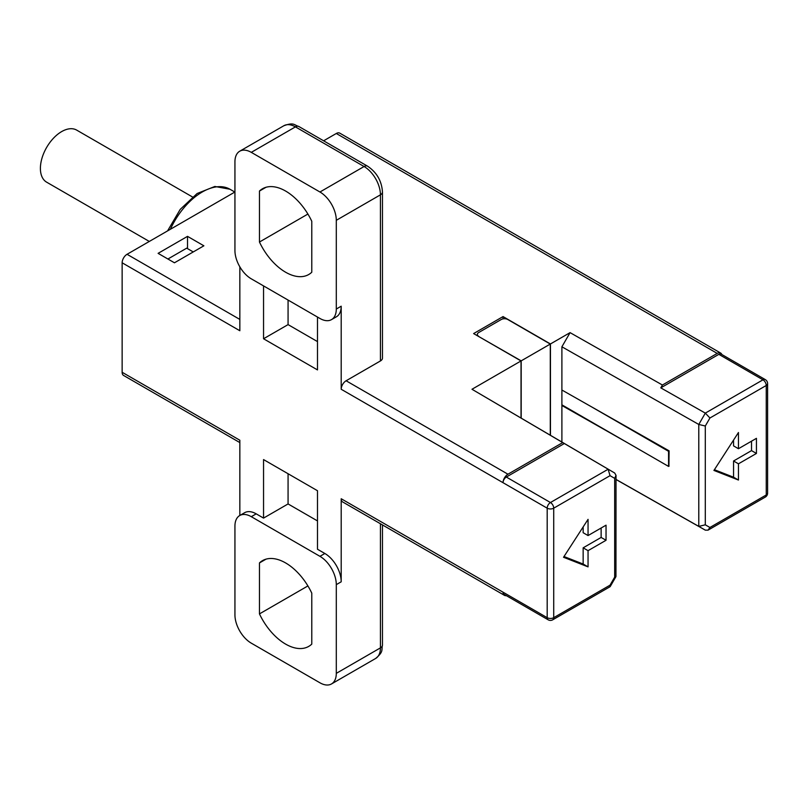 <?xml version="1.0" encoding="UTF-8"?>
<svg xmlns="http://www.w3.org/2000/svg" width="808" height="808" viewBox="0 0 808 808"><rect width="100%" height="100%" fill="white"/><g stroke="black" fill="none" stroke-linecap="round" stroke-linejoin="round"><path stroke-width="1.21" d="M323.614 140.804L336.3 133.482L717.201 353.399L662.419 385.022L570.074 332.633L550.45 343.956L503.041 316.584L473.619 333.573L521.029 360.944L471.983 389.264L614.686 473.013L562.732 442.582L507.949 474.205L346.107 380.77A6.939 4 120 0 0 341.198 389.264L341.198 306.202L336.3 309.04L336.3 220.311L380.437 194.829A6.939 4 0 0 0 382.467 192.001C381.709 180.962 376.74 172.346 367.559 166.175A6.939 4 120 0 0 364.085 166.519L319.948 192.001L251.288 152.358A23.119 13.352 60 0 0 239.724 151.217L283.871 125.725A23.119 13.352 -120 0 1 295.425 126.876L251.288 152.358M521.029 360.944L521.029 417.999M471.983 389.264L562.732 442.582M564.368 443.521L506.313 477.043L550.45 502.526L608.131 469.236L610.04 475.67L614.666 478.346L616.019 475.346L614.686 473.013M588.052 535.563L588.052 519.352L563.53 557.268L588.052 566.873L588.052 550.662L606.04 540.279L606.04 525.18L588.052 535.563L583.154 532.725L583.154 526.937M610.04 586.729L610.04 585.164L553.722 617.676A4.626 2.666 60 0 1 552.763 619.786L610.04 586.729M506.313 595.637A6.939 4 -60 0 1 504.485 595.365A6.939 4 -60 0 1 503.041 592.193A4.626 2.666 120 0 0 504 594.304L548.137 619.786A4.626 2.666 -60 0 1 547.188 617.676A4.626 2.666 0 0 0 553.722 617.676L553.722 508.181A4.626 2.666 180 0 1 547.188 508.181L503.041 482.699A6.939 4 -60 0 1 507.949 474.205M251.288 516.686L319.948 556.328A23.119 13.352 60 0 1 336.3 584.639L336.3 673.357A23.119 13.352 60 0 1 331.512 683.942A23.119 13.352 60 0 1 319.948 682.8L251.288 643.158A23.119 13.352 60 0 1 234.936 614.848L234.936 526.119A23.119 13.352 60 0 1 239.724 515.534A23.119 13.352 60 0 1 251.288 516.686L256.197 513.848L263.549 518.1L263.549 459.58L317.494 490.729L317.494 549.248L324.856 553.49A23.119 13.352 -120 0 1 341.198 581.81L341.198 498.748A6.939 4 120 0 0 342.632 501.93L504.485 595.365M256.197 513.848A23.119 13.352 -120 0 0 244.632 512.706L239.724 515.534M239.845 319.423L127.048 254.298A6.939 4 120 0 0 122.139 262.792L122.139 372.276L239.845 440.229L239.845 515.474M239.845 266.832L239.845 330.745L122.139 262.792M317.494 317.059L317.494 369.913L263.549 338.764L263.549 285.911M336.3 309.04A23.119 13.352 60 0 1 331.512 319.614L336.411 316.786A23.119 13.352 -120 0 0 341.198 306.202M506.313 477.043A4.626 2.666 120 0 0 503.041 482.699L341.198 389.264M127.048 254.298L234.936 192.001M382.467 192.001L382.467 358.116A6.939 4 0 0 1 380.437 360.944L346.107 380.77M158.105 253.348L187.527 236.36L203.879 245.804L174.457 262.792L158.105 253.348M331.512 319.614A23.119 13.352 60 0 1 319.948 318.473L251.288 278.831A23.119 13.352 60 0 1 234.936 250.52L234.936 161.792A23.119 13.352 60 0 1 239.724 151.217M319.948 192.001A23.119 13.352 60 0 1 336.3 220.311M288.072 300.071L288.072 324.614L263.549 338.764M288.072 324.614L317.494 341.602M259.459 242.026A46.238 26.694 -120 0 0 285.618 272.225A46.238 26.694 -120 0 0 308.737 274.518A46.238 26.694 -120 0 0 311.777 272.225L311.777 221.261A46.238 26.694 -120 0 0 285.618 191.052A46.238 26.694 -120 0 0 262.499 188.769A46.238 26.694 -120 0 0 259.459 191.052L259.459 242.026L307.909 214.049M122.139 372.276A6.939 4 120 0 0 123.573 375.447L239.845 442.582M717.201 353.399A6.939 4 -60 0 1 720.665 353.056L339.764 133.138A6.939 4 120 0 0 336.3 133.482M259.459 562.934L259.459 613.898A46.238 26.694 -120 0 0 285.618 644.107A46.238 26.694 -120 0 0 308.737 646.39A46.238 26.694 -120 0 0 311.777 644.107L311.777 593.133A46.238 26.694 -120 0 0 285.618 562.934A46.238 26.694 -120 0 0 262.499 560.641A46.238 26.694 -120 0 0 259.459 562.934L266.004 559.156M662.429 505.828L616.019 479.508M317.494 520.928L288.072 503.94L263.549 518.1M288.072 503.94L288.072 473.74M614.666 478.346L614.666 577.154L615.949 576.619L616.019 475.346M187.527 248.632L187.527 236.36M668.923 466.216L669.085 450.834L561.893 390.022L561.893 346.794L698.789 424.463L705.303 426.008L709.929 417.999L705.313 413.12L698.789 424.463L698.789 526.392L616.019 479.427M669.085 466.125L668.57 466.418L561.893 404.838M590.244 406.101L668.57 451.319L668.57 466.418M668.57 451.319L669.085 451.026M628.038 443.016L561.893 405.495L561.893 390.022M561.893 442.006L561.893 405.495M550.45 343.956L550.45 435.28M570.074 332.633L561.893 346.794M662.419 505.838L705.323 530.159L698.789 526.392L705.303 524.816L709.929 527.483L766.247 494.971A4.626 2.666 0 0 0 767.6 493.082A4.626 4.626 0 0 1 765.287 497.092A4.626 2.666 -120 0 0 766.247 494.971L766.247 385.487L709.929 417.999M705.323 530.159L708.02 530.159L709.929 527.483M756.44 438.34L756.44 453.45L738.451 463.822L738.451 480.033L713.929 470.438L738.451 432.512L738.451 448.723L756.44 438.34M765.287 379.598L721.15 354.116A4.626 2.666 120 0 0 718.837 354.338L762.974 379.821A4.626 2.666 60 0 1 765.287 382.265A4.626 2.666 60 0 1 766.247 385.487A4.626 2.666 180 0 0 767.6 383.598A4.626 4.626 0 0 0 765.287 379.598A4.626 2.666 -60 0 0 762.974 379.821L705.313 413.12L660.782 387.86L662.419 385.022M720.665 353.056A6.939 4 -60 0 1 721.827 354.5M660.782 387.86L718.837 354.338M751.531 441.178L751.531 450.611L756.44 453.45M751.531 450.611L733.553 460.994L738.451 463.822M733.553 460.994L733.553 477.205L738.451 480.033M733.553 477.205L714.403 469.711M733.553 440.097L733.553 445.895L738.451 448.723M503.041 316.584L503.041 318.867M259.459 613.898L307.909 585.931M259.459 191.052L266.004 187.284M341.198 498.748L547.188 617.676L547.188 508.181A4.626 2.666 120 0 1 548.137 504.96A4.626 2.666 120 0 1 550.45 502.526A4.626 2.666 60 0 1 553.722 508.181L610.04 475.67M606.04 540.279L601.132 537.441L601.132 528.008M588.052 550.662L583.154 547.824L601.132 537.441M588.052 566.873L583.154 564.035L583.154 547.824M583.154 564.035L564.004 556.54M478.69 336.502L521.19 360.853L550.288 344.056L550.288 435.189M521.19 418.089L521.19 360.853M478.69 336.31A4.626 2.666 180 0 1 477.336 334.421A4.626 2.666 180 0 1 478.69 332.543L501.243 319.514A4.626 2.666 180 0 1 507.788 319.514L550.288 344.056M167.912 259.014L186.709 248.157L193.253 251.934M192.435 196.94L76.679 130.108A30.058 17.352 120 0 0 53.52 138.158A30.058 17.352 120 0 0 40.4 168.407A30.058 17.352 120 0 0 46.622 182.164L149.298 241.441M614.666 577.154L610.04 585.164M367.559 166.175L298.899 126.533A6.939 4 120 0 0 295.425 126.876L364.085 166.519A23.119 13.352 -120 0 1 380.437 194.829L380.437 360.944M336.3 673.357L380.437 647.875A6.939 4 -0 0 0 382.467 645.047C381.265 650.268 383.941 651.42 375.649 658.459A23.119 13.352 -120 0 0 380.437 647.875L380.437 523.746M341.198 581.81L336.3 584.639M319.948 556.328L324.856 553.49M705.303 426.008L705.303 524.816M133.583 269.397L174.457 292.991M167.569 230.896L180.214 209.383L197.122 193.506L214.857 186.466L229.987 189.254A55.489 32.037 120 0 0 170.377 229.28M298.899 126.533C293.769 124.957 294.112 122.069 283.871 125.725M331.512 683.942L375.649 658.459M382.467 645.047L382.467 524.917M610.222 586.537L615.949 576.619M767.6 383.598L767.6 493.082M708.02 530.159L765.287 497.092M548.137 619.786A4.626 4.626 0 0 0 552.763 619.786M477.336 334.421L477.336 335.724M234.845 192.062L229.987 189.254"/></g></svg>
